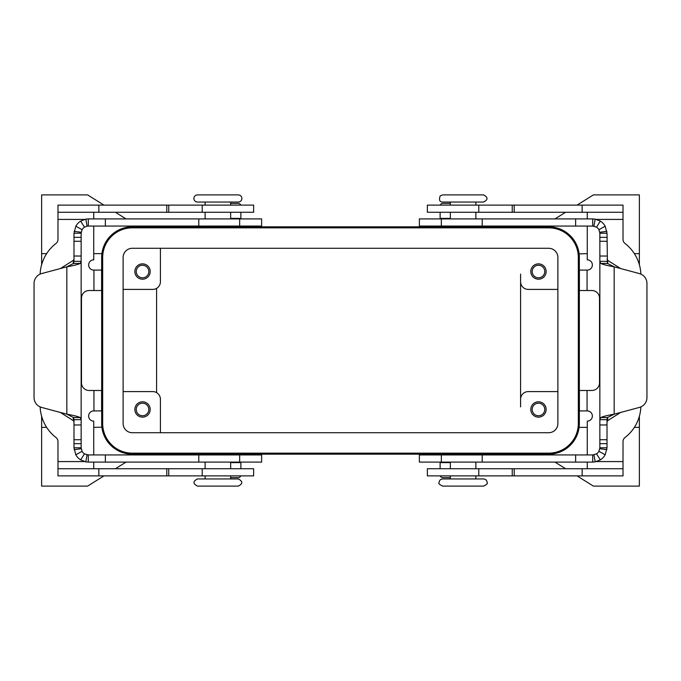 <?xml version="1.0" encoding="UTF-8"?>
<svg xmlns="http://www.w3.org/2000/svg" width="681" height="681" viewBox="0 0 681 681"><rect width="100%" height="100%" fill="white"/><g stroke="black" fill="none" stroke-linecap="round" stroke-linejoin="round"><path stroke-width="1.02" d="M592.708 454.942L419.377 454.942L419.377 462.093L592.708 462.093L592.708 454.942L596.522 453.835A7.151 7.151 0 0 0 598.939 451.299L599.859 447.792L607.018 447.792L607.018 419.666L599.859 419.666L599.859 233.208L598.939 229.701A7.151 7.151 0 0 0 596.522 227.165L592.708 226.058L419.377 226.058L419.377 218.907L592.708 218.907L595.177 219.12L600.336 221.112A14.301 14.301 0 0 1 605.179 226.194L607.018 233.208L607.435 263.436L600.702 263.436C603.204 264.56 607.69 265.692 614.168 266.816L607.435 263.436M607.018 421.854L607.682 420.645L620.604 412.456M440.122 462.093L440.122 468.732M607.018 419.666L607.435 417.564L614.168 414.184C607.69 415.308 603.204 416.44 600.702 417.564L599.859 419.666L599.859 447.792M607.018 447.792L605.179 454.806A14.301 14.301 0 0 1 600.336 459.888L595.177 461.88L592.708 462.093M646.95 397.559A10.215 10.215 0 0 1 639.374 407.425L614.168 414.184L614.168 266.816L639.374 273.575A10.215 10.215 0 0 1 646.95 283.441L646.95 397.559M450.345 477.611L442.676 477.611A2.554 2.554 0 0 1 440.267 475.883M620.604 268.544L607.682 260.355L607.018 259.146M607.018 261.334L599.859 261.334L600.702 263.436M607.018 233.208L599.859 233.208M592.708 226.058L592.708 218.907M440.122 212.268L440.122 218.907M450.345 203.389L442.676 203.389A2.554 2.554 0 0 0 440.267 205.117M239.652 226.058L261.623 226.058L261.623 218.907L88.292 218.907L88.292 226.058L239.652 226.058L239.652 218.907M239.652 454.942L261.623 454.942L261.623 462.093L88.292 462.093L85.823 461.88L80.664 459.888A14.301 14.301 0 0 1 75.821 454.806L73.982 447.792L81.141 447.792L82.061 451.299A7.151 7.151 0 0 0 84.478 453.835L88.292 454.942L239.652 454.942L239.652 462.093M60.396 412.456L73.318 420.645L73.982 421.854M240.878 468.732L240.878 462.093M81.141 261.334L81.141 233.208L73.982 233.208L73.982 261.334L81.141 261.334L81.141 419.666L81.141 261.334L80.298 263.436C77.796 264.56 73.31 265.692 66.832 266.816L41.626 273.575A10.215 10.215 0 0 0 34.05 283.441L34.05 397.559A10.215 10.215 0 0 0 41.626 407.425L66.832 414.184C73.31 415.308 77.796 416.44 80.298 417.564L81.141 419.666L73.982 419.666L73.565 417.564L80.298 417.564M73.982 261.334L73.565 263.436L66.832 266.816L66.832 414.184L73.565 417.564M81.141 419.666L81.141 447.792M73.982 447.792L73.982 419.666M88.292 454.942L88.292 462.093M60.396 268.544L73.318 260.355L73.982 259.146M230.655 477.611L238.324 477.611A2.554 2.554 0 0 0 240.733 475.883M240.878 218.907L240.878 212.268M88.292 226.058L87.057 226.169L85.823 219.12L88.292 218.907M87.057 226.169L84.478 227.165A7.151 7.151 0 0 0 82.061 229.701L81.141 233.208M73.982 233.208L75.821 226.194A14.301 14.301 0 0 1 80.664 221.112L85.823 219.12M230.655 203.389L238.324 203.389A2.554 2.554 0 0 1 240.733 205.117M463.114 202.044L483.553 202.044C488.166 199.661 488.166 197.277 483.553 194.894L442.676 194.894L440.198 195.89C438.794 199.95 439.62 202.002 442.676 202.044L463.114 202.044M463.114 478.956L483.553 478.956C485.723 479.16 486.915 480.352 487.128 482.531C488.022 483.365 486.83 484.557 483.553 486.106L442.676 486.106C439.398 484.557 438.206 483.365 439.1 482.531C439.313 480.352 440.505 479.16 442.676 478.956L463.114 478.956M217.886 202.044L197.447 202.044C195.277 201.84 194.085 200.648 193.872 198.469C194.085 196.298 195.277 195.106 197.447 194.894L238.324 194.894C240.495 195.106 241.687 196.298 241.9 198.469C241.687 200.648 240.495 201.84 238.324 202.044L217.886 202.044M217.886 478.956L197.447 478.956C192.834 481.339 192.834 483.723 197.447 486.106L238.324 486.106C242.938 483.723 242.938 481.339 238.324 478.956L217.886 478.956M40.128 274.102A40.869 40.869 0 0 1 55.987 243.475A5.107 5.107 0 0 0 57.979 239.431L57.979 205.117L57.979 212.268L253.647 212.268L253.647 205.117L202.214 205.117L202.214 212.268M40.128 406.897A40.869 40.869 0 0 0 55.987 437.525A5.107 5.107 0 0 1 57.979 441.569L57.979 468.732L253.647 468.732L253.647 475.883L202.214 475.883L202.214 468.732M57.979 475.883L57.979 468.732L57.979 475.883L202.214 475.883M93.74 454.942L93.74 421.139A5.107 5.107 0 0 1 88.632 416.023A5.107 5.107 0 0 1 93.74 410.915L101.597 410.915L101.597 390.485L89.143 390.485A7.661 7.661 0 0 1 81.482 382.816L81.482 298.184A7.661 7.661 0 0 1 89.143 290.515L101.597 290.515L101.597 270.085L93.74 270.085A5.107 5.107 0 0 1 88.632 264.977A5.107 5.107 0 0 1 93.74 259.861L93.74 226.058M450.345 226.058L475.883 226.058M450.345 454.942L475.883 454.942M57.979 205.117L202.214 205.117M230.655 226.058L205.117 226.058M230.655 454.942L205.117 454.942M544.757 271.532A6.282 6.282 0 0 0 538.467 265.25A6.282 6.282 0 0 0 532.184 271.532A6.282 6.282 0 0 0 538.467 277.814A6.282 6.282 0 0 0 544.757 271.532M546.136 271.532A7.661 7.661 0 0 1 538.467 279.193A7.661 7.661 0 0 1 530.805 271.532A7.661 7.661 0 0 1 538.467 263.862A7.661 7.661 0 0 1 546.136 271.532M148.816 409.468A6.282 6.282 0 0 0 142.533 403.186A6.282 6.282 0 0 0 136.243 409.468A6.282 6.282 0 0 0 142.533 415.75A6.282 6.282 0 0 0 148.816 409.468M150.195 409.468A7.661 7.661 0 0 1 142.533 417.138A7.661 7.661 0 0 1 134.864 409.468A7.661 7.661 0 0 1 142.533 401.807A7.661 7.661 0 0 1 150.195 409.468M148.816 271.532A6.282 6.282 0 0 0 142.533 265.25A6.282 6.282 0 0 0 136.243 271.532A6.282 6.282 0 0 0 142.533 277.814A6.282 6.282 0 0 0 148.816 271.532M150.195 271.532A7.661 7.661 0 0 1 142.533 279.193A7.661 7.661 0 0 1 134.864 271.532A7.661 7.661 0 0 1 142.533 263.862A7.661 7.661 0 0 1 150.195 271.532M532.184 409.468A6.282 6.282 0 0 0 538.467 415.75A6.282 6.282 0 0 0 544.757 409.468A6.282 6.282 0 0 0 538.467 403.186A6.282 6.282 0 0 0 532.184 409.468M546.136 409.468A7.661 7.661 0 0 1 538.467 417.138A7.661 7.661 0 0 1 530.805 409.468A7.661 7.661 0 0 1 538.467 401.807A7.661 7.661 0 0 1 546.136 409.468M639.374 416.261L639.374 427.353L634.369 427.353M587.26 427.353L579.105 427.353L579.344 423.522L579.208 426.4M579.182 426.689L579.105 427.353M587.26 253.647L579.131 253.885M579.25 255.094L579.327 256.584M93.74 253.647L101.895 253.647L101.656 257.461A30.654 30.654 0 0 1 132.31 226.824L548.69 226.824A30.654 30.654 0 0 1 579.344 257.478L579.344 423.522A30.654 30.654 0 0 1 548.69 454.176L132.31 454.176A30.654 30.654 0 0 1 101.656 423.522L101.75 425.846M639.374 264.739L639.374 253.647L634.369 253.647M41.626 264.739L41.626 253.647L46.631 253.647M101.673 256.507L101.699 255.945M93.74 427.353L101.878 427.183M101.869 427.115L101.707 425.191M101.673 424.416L101.656 257.478M103.955 475.883L87.611 486.106L41.626 486.106L41.626 427.353L46.631 427.353M41.626 427.353L41.626 416.261M557.884 391.592L528.252 391.592A7.661 7.661 0 0 0 520.59 399.253L520.59 274.085M156.579 288.386L156.579 392.614M520.59 399.253L520.59 406.915M123.116 391.592L152.748 391.592A7.661 7.661 0 0 1 160.41 399.253L160.41 432.716M123.116 289.408L152.748 289.408A7.661 7.661 0 0 0 160.41 281.747L160.41 248.284M557.884 289.408L528.252 289.408A7.661 7.661 0 0 1 520.59 281.747M93.74 468.732L93.74 462.093M578.322 257.478A29.632 29.632 0 0 0 548.69 227.846L132.31 227.846A29.632 29.632 0 0 0 102.678 257.478L102.678 423.522A29.632 29.632 0 0 0 132.31 453.154L548.69 453.154A29.632 29.632 0 0 0 578.322 423.522L578.322 257.478M123.116 423.522L123.116 257.478A9.194 9.194 0 0 1 132.31 248.284L548.69 248.284A9.194 9.194 0 0 1 557.884 257.478L557.884 423.522A9.194 9.194 0 0 1 548.69 432.716L132.31 432.716A9.194 9.194 0 0 1 123.116 423.522M579.344 257.478L579.25 255.154M41.626 253.647L41.626 194.894L87.611 194.894L103.955 205.117M115.404 212.268L126.028 218.907M137.468 226.058L138.694 226.824M138.694 454.176L137.468 454.942M126.028 462.093L115.404 468.732M639.374 427.353L639.374 486.106L593.389 486.106L577.045 475.883M565.596 468.732L554.972 462.093M543.532 454.942L542.306 454.176M577.045 205.117L593.389 194.894L639.374 194.894L639.374 253.647M542.306 226.824L543.532 226.058M554.972 218.907L565.596 212.268M587.26 226.058L587.26 259.861A5.107 5.107 0 0 1 592.368 264.977A5.107 5.107 0 0 1 587.26 270.085L579.403 270.085L579.403 290.515L591.857 290.515A7.661 7.661 0 0 1 599.518 298.184L599.518 382.816A7.661 7.661 0 0 1 591.857 390.485L579.403 390.485L579.403 410.915L587.26 410.915A5.107 5.107 0 0 1 592.368 416.023A5.107 5.107 0 0 1 587.26 421.139L587.26 454.942M587.26 212.268L587.26 218.907M640.872 274.102A40.869 40.869 0 0 0 625.013 243.475A5.107 5.107 0 0 1 623.021 239.431L623.021 212.268L427.353 212.268L427.353 205.117L427.353 212.268M623.021 212.268L623.021 205.117L427.353 205.117M93.74 218.907L93.74 212.268M640.872 406.897A40.869 40.869 0 0 1 625.013 437.525A5.107 5.107 0 0 0 623.021 441.569L623.021 468.732L427.353 468.732L427.353 475.883L427.353 468.732M587.26 462.093L587.26 468.732M623.021 468.732L623.021 475.883L427.353 475.883M579.403 393.039L579.403 390.485M441.348 218.907L441.348 226.058M441.348 462.093L441.348 454.942M450.345 462.603L440.122 462.603M607.435 417.564L600.702 417.564M607.018 424.97L599.859 424.97M593.943 454.831L595.177 461.88M599.799 448.736L606.89 449.681M598.939 451.299L605.179 454.806M596.522 453.835L600.336 459.888M607.018 443.646L599.859 443.646M607.018 439.73L599.859 439.73M575.641 462.093L575.641 454.942M482.216 462.093L482.216 454.942M607.682 260.355L607.682 263.683M607.682 417.317L607.682 420.645M598.939 229.701L605.179 226.194M599.799 232.264L606.89 231.319M593.943 226.169L595.177 219.12M596.522 227.165L600.336 221.112M575.641 218.907L575.641 226.058M440.122 218.397L450.345 218.397M482.216 218.907L482.216 226.058M607.018 237.354L599.859 237.354M607.018 241.27L599.859 241.27M607.018 256.03L599.859 256.03M240.878 462.603L230.655 462.603M73.982 424.97L81.141 424.97M82.061 451.299L75.821 454.806M81.201 448.736L74.11 449.681M87.057 454.831L85.823 461.88M84.478 453.835L80.664 459.888M105.359 462.093L105.359 454.942M73.318 420.645L73.318 417.317M73.318 263.683L73.318 260.355M198.784 462.093L198.784 454.942M73.982 443.646L81.141 443.646M73.982 439.73L81.141 439.73M230.655 218.397L240.878 218.397M73.565 263.436L80.298 263.436M81.201 232.264L74.11 231.319M82.061 229.701L75.821 226.194M84.478 227.165L80.664 221.112M73.982 237.354L81.141 237.354M73.982 241.27L81.141 241.27M73.982 256.03L81.141 256.03M105.359 218.907L105.359 226.058M198.784 218.907L198.784 226.058M98.847 475.883L98.847 468.732M98.847 205.117L98.847 212.268M168.752 205.117L168.752 212.268M57.979 461.582L84.504 461.582M93.935 410.915L93.935 390.485M93.935 290.515L93.935 270.085M84.504 219.418L57.979 219.418M168.752 475.883L168.752 468.732M166.794 475.883L166.794 468.732M166.794 205.117L166.794 212.268M587.065 270.085L587.065 290.515M623.021 219.418L596.496 219.418M582.153 205.117L582.153 212.268M514.206 205.117L514.206 212.268M512.248 205.117L512.248 212.268M478.786 205.117L478.786 212.268M587.065 390.485L587.065 410.915M596.496 461.582L623.021 461.582M582.153 475.883L582.153 468.732M514.206 475.883L514.206 468.732M512.248 475.883L512.248 468.732M478.786 475.883L478.786 468.732M475.883 218.907L475.883 212.268M475.883 205.117L475.883 202.044M455.453 226.824L455.453 226.313M450.345 462.093L450.345 468.732M475.883 475.883L475.883 478.956M455.453 454.176L455.453 454.687M230.655 218.907L230.655 212.268M230.655 205.117L230.655 202.044M225.547 226.824L225.547 226.313M205.117 462.093L205.117 468.732M230.655 475.883L230.655 478.956M210.225 454.176L210.225 454.687M205.117 475.883L205.117 478.956M210.225 226.824L210.225 226.313M470.775 226.824L470.775 226.313M450.345 218.907L450.345 212.268M450.345 205.117L450.345 202.044M225.547 454.176L225.547 454.687M450.345 475.883L450.345 478.956M470.775 454.176L470.775 454.687M205.117 218.907L205.117 212.268M205.117 205.117L205.117 202.044M230.655 462.093L230.655 468.732M475.883 462.093L475.883 468.732"/></g></svg>
